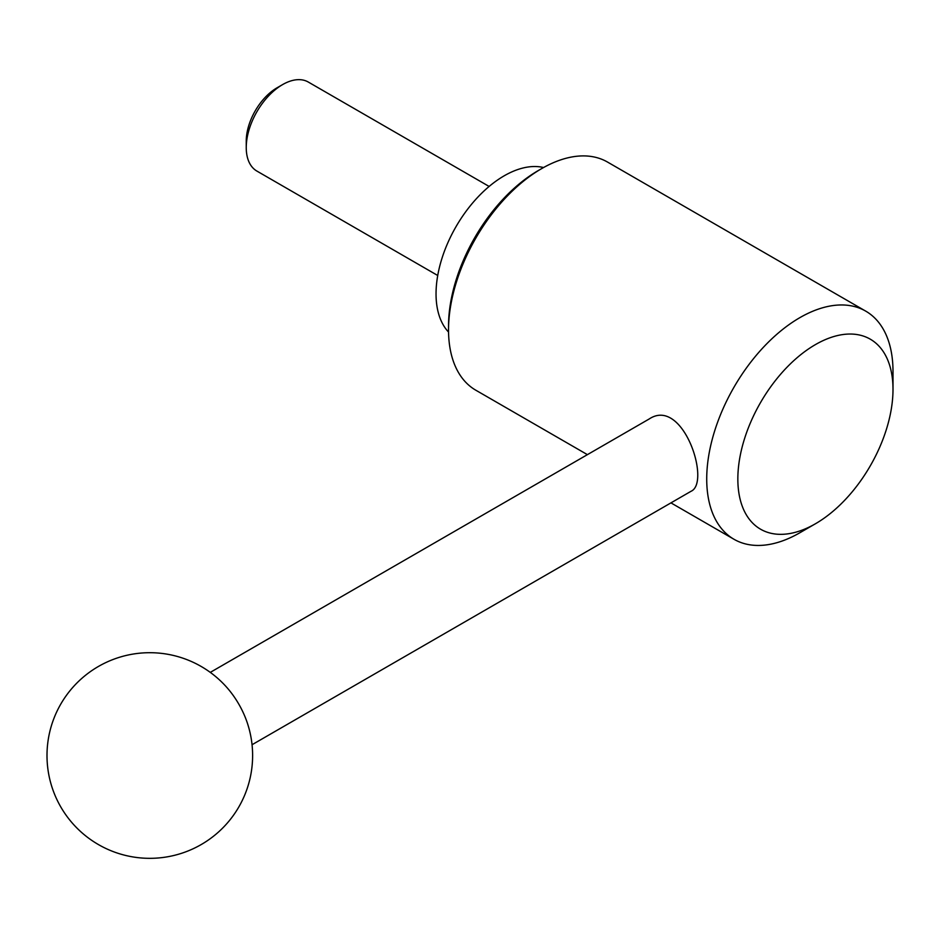 <?xml version="1.0" encoding="UTF-8"?>
<svg xmlns="http://www.w3.org/2000/svg" width="940" height="940" viewBox="0 0 940 940"><rect width="100%" height="100%" fill="white"/><g stroke="black" fill="none" stroke-linecap="round" stroke-linejoin="round"><path stroke-width="1.41" d="M247.326 722.966A61.688 35.614 -120 0 0 226.763 687.352A102.801 102.801 0 0 0 47 755.525A102.801 102.801 0 0 0 166.298 856.998A102.801 102.801 0 0 0 247.326 722.966M252.049 744.727L691.018 491.291C711.134 482.643 683.063 396.469 649.246 418.946L210.278 672.382M437.723 275.49L256.902 171.08A51.406 29.681 -60 0 1 246.245 147.556L246.245 141.118A43.522 25.122 -60 0 1 277.018 87.819L282.599 84.6A51.406 29.681 -60 0 1 308.296 82.05L489.129 186.449M587.418 454.655L475.816 390.218A131.718 76.046 -60 0 1 448.533 329.916A131.718 76.046 -60 0 1 541.675 168.601A131.718 76.046 -60 0 1 607.534 162.068L865.716 311.128A131.718 76.046 -60 0 1 893 371.429L893 389.395A109.71 63.344 -60 0 1 815.427 523.768A109.71 63.344 -60 0 1 737.841 478.977A109.71 63.344 -60 0 1 815.427 344.604A109.71 63.344 -60 0 1 893 389.395M799.858 532.757L815.427 523.768L799.858 532.757A131.718 76.046 -60 0 1 733.999 539.278A131.718 76.046 -60 0 1 733.999 387.186A131.718 76.046 -60 0 1 865.716 311.128M448.533 329.916L448.533 325.992A126.9 73.261 -60 0 1 538.268 170.563L541.675 168.601M448.556 332.079A96.385 55.648 -60 0 1 456.006 226.681A96.385 55.648 -60 0 1 543.555 167.532M246.245 147.556A51.406 29.681 -60 0 1 282.599 84.6M670.948 502.877L733.999 539.278"/></g></svg>
